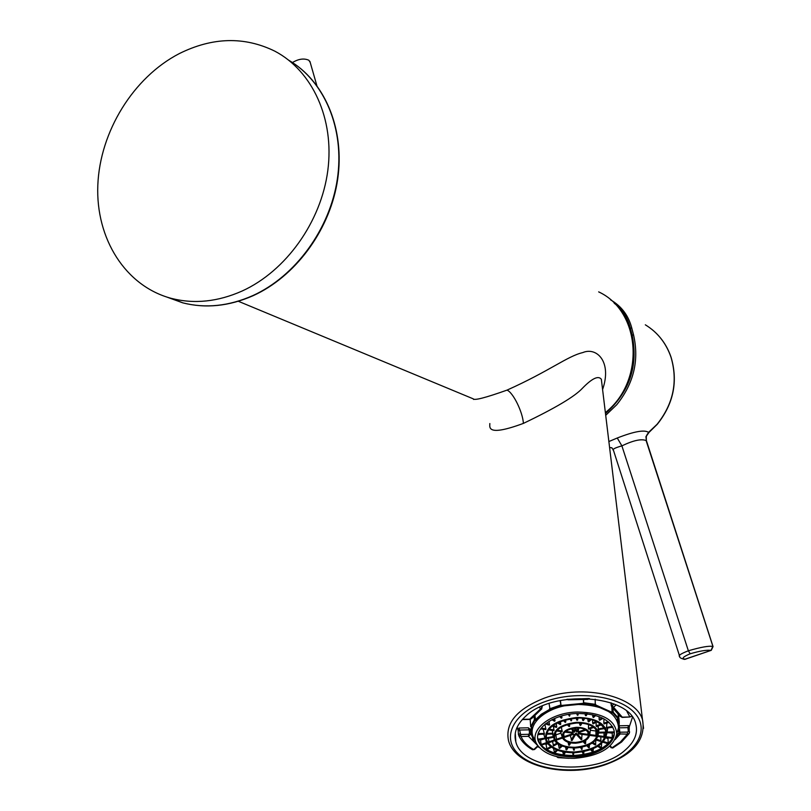 <?xml version="1.0" encoding="UTF-8"?>
<svg xmlns="http://www.w3.org/2000/svg" width="811" height="811" viewBox="0 0 811 811"><rect width="100%" height="100%" fill="white"/><g stroke="black" fill="none" stroke-linecap="round" stroke-linejoin="round"><path stroke-width="1.22" d="M525.214 716.66C516.617 724.74 513.495 733.093 515.816 741.741C522.294 770.906 596.379 776.34 624.977 750.287C634.607 742.014 638.186 733.185 635.723 723.817C629.944 694.642 552.382 689.289 525.214 716.66M643.539 728.369L601.346 379.264C598.346 375.341 591.989 378.382 582.298 388.388C574.715 396.559 555.079 408.227 523.399 423.393C486.651 436.957 489.783 427.215 489.844 423.545M523.399 423.393C522.791 412.15 513.079 392.372 507.017 390.121C485.627 397.725 474.374 400.634 473.239 398.85L471.546 398.14M507.017 390.121C550 370.84 567.426 356.151 582.754 352.592C596.683 346.662 612.234 361.807 602.593 389.533M242.165 291.007C285.918 271.077 321.095 222.001 327.816 170.492C334.568 118.964 312.428 70.81 274.726 51.113C244.314 36.302 212.512 37.134 179.322 53.587C133.288 77.369 99.915 131.686 97.817 185.202C95.647 238.687 125.512 286.324 171.526 298.428C194.427 304.226 217.966 301.753 242.165 291.007M310.218 62.457L308.859 60.257C304.054 58.098 298.59 58.858 292.467 62.538M605.716 415.323L616.745 404.73C633.726 383.613 639.332 360.327 633.553 334.892L631.779 328.07C628.576 315.753 621.692 306.457 611.129 300.182L610.541 299.837M645.323 324.805C657.569 332.297 666.125 343.114 671.011 357.235C678.047 381.434 673.424 403.766 657.133 424.234L648.557 432.375C644.502 429.556 634.07 431.432 617.262 438.001L608.889 441.539M609.608 447.449L610.186 447.662L609.629 447.682M605.503 413.559C629.589 392.007 638.46 365.832 632.093 335.034L630.248 327.897C627.623 317.567 622.27 309.346 614.201 303.223M610.44 447.662L609.639 447.702M611.899 447.794L609.933 447.581M648.972 432.466L646.296 436.247L646.337 440.687L712.96 646.519L646.114 440.566C641.359 438.639 633.279 440.403 621.895 445.868C614.748 447.895 611.95 449.416 613.501 450.45L679.506 655.825M646.458 440.849L645.911 436.754L648.557 432.375M684.565 659.343L711.085 650.371L712.747 646.479C709.179 645.657 701.059 647.087 688.367 650.777C680.764 653.757 677.884 655.663 679.719 656.515C679.354 657.508 680.926 658.451 684.433 659.343L685.771 659.14M683.795 659.272L684.443 659.343M537.541 746.708L539.264 747.397M517.195 727.082L518.199 730.802M518.422 734.492L518.209 731.046L519.679 730.032L518.949 728.014L518.188 730.853M519.922 733.681L518.432 734.695L520.997 736.51L519.679 730.032L529.228 729.829L528.346 727.812L530.931 729.971M619.766 727.822L627.896 727.639L628.586 725.592L629.133 727.214M629.224 727.062L632.458 717.259M534.682 749.364L532.482 749.719C525.923 745.948 521.351 741.244 518.746 735.597M520.966 734.472L528.519 734.3L529.482 733.468L529.228 729.829L530.556 730.356L530.364 728.937M631.607 716.123L629.883 716.985L626.883 711.369M619.462 732.201L627.41 732.1L627.43 734.127L629.174 733.509L629.62 731.857L628.312 731.269L627.896 727.639L629.133 728.643M612.873 747.945L611.981 747.803L620.344 742.095L627.43 734.127L618.671 733.894M557.917 757.626L561.242 757.555M538.19 746.1L534.51 749.516L532.574 749.769M541.272 706.503L541.89 707.151L542.245 706.077M611.281 702.934L611.535 705.357L613.552 707.263L616.178 704.881M568.268 699.802L567.71 699.224M589.242 698.768L587.63 699.386M531.925 718.07L529.786 719.175L522.517 719.327M541.89 707.151L540.673 708.834L541.789 708.915M537.916 745.725L533.719 749.587C527.495 745.958 523.257 741.599 520.997 736.51L528.549 736.337L530.81 733.996L531.499 735.202M627.41 732.1L628.312 731.269M622.088 717.167L619.675 715.707L612.163 707.405M611.585 706.351L612.072 707.344L613.552 707.263L622.28 717.147L629.883 716.985L622.199 717.411L619.837 716.093M629.681 716.985L631.718 716.265M609.679 746.323L611.981 747.803L610.207 745.846M557.917 756.916L558.718 757.089M538.038 745.907L528.549 736.337L528.519 734.3M529.674 719.175L540.673 708.834L539.325 707.405M589.455 698.575L587.691 699.396L568.217 699.812L566.838 699.346L588.756 698.524M619.908 732.262L619.928 734.3L615.093 739.622M532.624 738.01L532.766 739.825L533.962 739.713L531.479 735.111L533.526 739.561M611.899 707.202L612.072 713.082L613.248 712.251L612.771 707.841M595.162 699.163L595.284 705.56L612.072 713.082M583.332 699.082L583.606 703.958L583.656 699.092M560.077 700.522L561.111 706.148L560.431 700.451M534.023 715.363L534.348 719.904L535.665 720.482L541.789 714.755L550.132 709.949L549.057 703.482M533.962 739.713L531.58 733.671L532.006 727.295L530.688 726.717L530.181 719.387M618.925 731.4L619.259 721.922L618.55 731.552L619.726 731.512L619.533 729.231M617.941 712.849L618.529 718.211L617.353 719.043L619.422 726.088L618.55 731.552M535.108 740.048C523.521 725.429 546.908 704.901 577.027 704.414C603.283 705.073 617.13 712.798 618.55 727.579L616.877 733.499M534.773 714.552L535.665 720.482M577.493 712.007C602.33 712.605 615.427 719.874 616.796 733.803C613.238 747.955 599.136 756.136 574.502 758.346C557.116 758.538 544.88 754.281 537.805 745.573C526.866 731.786 549.037 712.474 577.493 712.007M577.402 713.498C597.129 713.629 609.243 718.972 613.755 729.545C618.195 742.43 597.677 756.481 574.593 756.937C554.957 756.896 542.812 751.533 538.159 740.828C533.75 728.298 553.893 713.964 577.402 713.498M614.17 731.512L614.17 733.854C610.592 746.951 597.393 754.514 574.563 756.531C558.495 756.724 547.101 752.831 540.369 744.853L537.683 738.01M613.815 735.851C607.956 747.367 594.818 753.895 574.411 755.447C558.11 755.639 546.543 751.685 539.71 743.575L538.808 742.217M582.176 751.969L583.403 754.22L582.643 751.888M584.011 751.625L583.494 754.2M590.641 749.749L592.963 751.838L590.925 749.648M593.409 748.634L592.963 751.838M597.778 746.333L601.296 748.229L601.62 743.464M607.601 743.545L608.189 742.998L607.976 737.797M612.264 738.274L612.285 732.708M540.41 739.612L541.282 745.157L547.161 743.15M545.874 743.687L547.03 749.506L551.308 747.113M553.477 748.441L554.602 752.72L557.431 750.226M557.512 750.256L554.683 752.74M562.621 751.716L563.625 754.656L565.135 752.182M565.358 752.213L563.716 754.666M572.475 752.76L573.438 755.163L573.782 752.76M576.864 713.518L577.128 714.937L577.28 713.508M578.213 714.775L577.128 714.937M585.106 713.67L585.319 715.302L586.191 713.771M587.225 713.883L586.252 715.657L585.319 715.302M592.679 714.785L592.831 716.894L594.615 715.251M595.558 715.505L593.581 717.421L592.831 716.894M599.096 716.65L599.136 719.58L602.117 717.917M599.836 720.016L599.136 719.58M603.982 718.87L603.82 723.179L608.199 721.699M604.266 723.777L603.82 723.179M607.672 722.723L609.091 722.479M606.932 722.966L606.547 727.437L612.376 726.433M606.729 728.116L606.547 727.437M610.653 727.518L612.944 727.467M607.662 728.035L607.165 732.049L614.201 731.887M614.231 732.668L607.064 732.82L607.165 732.049M605.817 727.832L606.557 727.933M609.213 732.779L612.335 733.195M605.868 737.909L608.057 738.608M545.945 744.589L547.567 743.677M540.44 740.129L543.522 739.074M545.012 737.868L544.009 734.969L545.114 738.628M537.946 734.756L540.511 734.31M538.068 734.229L544.333 734.137M544.434 734.087L543.167 729.211M540.481 729.079L541.9 729.048M540.724 728.734L545.651 729.444M545.904 729.424L544.921 724.294M545.55 723.777L549.037 724.943M549.432 725.004L549.067 721.324M552.149 719.6L554.724 721.192L552.007 719.681M554.795 721.151L554.825 718.353M561.901 715.87L561.547 718.14L559.762 716.508L561.111 718.029M569.9 714.177L569.464 716.133L568.329 714.43M607.561 728.836L607.175 730.326M580.524 747.478L581.771 749.516L580.99 747.397M582.278 747.134L581.771 749.516M586.941 745.755L589.009 747.712L587.215 745.654M589.546 744.64L589.09 747.681M592.243 743.109L595.538 744.873L595.862 740.027M600.312 741.234L600.9 740.676L600.799 736.844M603.931 737.169L604.053 732.891M605.635 732.769L605.695 732.08L598.67 732.232L598.913 729.545M546.056 734.969L546.472 738.486L553.467 737.371L552.605 734.036M548.368 738.243L549.118 742.491L554.704 740.595M552.524 741.436L553.548 745.867L557.583 743.606M558.242 744.082L559.377 748.35L562.023 746.039M562.104 746.069L559.458 748.381M565.389 747.093L566.443 749.881L567.751 747.59M566.798 749.759L568.014 747.63L566.443 749.881M573.032 748.056L573.955 750.266L574.279 748.066M574.502 749.759L574.056 750.266M576.266 718.161L576.611 719.894L576.793 718.14M577.685 719.732L576.611 719.894M582.288 718.191L582.562 720.138L583.606 718.303M584.65 718.404L583.494 720.482L582.562 720.138M587.823 718.87L588.046 721.263L590.124 719.367M591.067 719.61L588.806 721.79L588.046 721.263M592.547 720.036L592.669 723.199L595.994 721.334M593.368 723.635L592.669 723.199M596.146 722.216L596.115 725.794L600.86 724.193M596.572 726.382L596.115 725.794M598.315 725.896L598.153 728.886L604.296 727.822M598.346 729.555L598.153 728.886M605.695 732.769L598.599 732.931L598.67 732.232M597.666 726.737L598.275 726.818M546.452 738.436L553.426 737.29M546.269 734.046L552.849 733.945M552.94 733.894L552.179 730.407M548.469 729.758L553.791 730.529M554.035 730.498L553.416 726.463M552.352 725.936L556.234 727.234M556.62 727.295L556.316 723.382M557.552 722.753L560.472 724.527L557.41 722.824M560.543 724.487L560.594 721.415M565.804 719.742L565.429 722.327L563.402 720.432M571.654 718.597L571.116 720.878L569.961 718.85M575.131 747.884C564.537 747.924 557.542 745.177 554.166 739.622C552.261 730.184 559.803 724.416 576.783 722.307C589.384 722.479 596.602 726.048 598.437 733.012L598.741 729.738M595.984 736.114L595.892 729.363M583.119 741.649L585.39 743.687L583.393 741.538M585.856 740.261L585.39 743.687M555.535 732.333L556.599 739.956L562.499 737.949M567.933 742.177L568.977 745.268L570.447 742.856M569.413 745.167L570.711 742.896L569.069 745.279M579.571 723.027L579.824 724.943L580.879 723.098M581.913 723.189L580.747 725.298L579.824 724.943M588.573 724.618L588.421 728.41L593.105 726.818M588.877 728.998L588.421 728.41M590.347 730.265L596.065 731.025M569.646 723.939L569.302 726.494L567.254 724.578M555.738 734.918L560.979 733.134M556.62 730.843L561.942 731.603M562.185 731.583L561.344 727.072M590.692 728.481L590.418 729.718M587.833 735.04L588.016 731.877M576.753 734.796L581.578 739.591L577.037 734.695L577.584 734.35M582.045 734.36L581.578 739.591M563.594 733.712L564.263 737.351L573.326 734.279M570.265 735.415L571.755 740.565L574.969 734.928M575.212 734.948L571.755 740.565M581.974 739.085L577.635 734.411M575.881 728.014L576.205 731.289L578.091 727.984M577.087 731.715L579.176 728.045L577.087 731.715L576.205 731.289M578.557 729.14L578.233 731.867L585.045 729.555M578.648 732.475L578.233 731.867M578.415 733.783L578.963 732.87M573.914 731.745L571.167 728.785L573.914 731.745M574.573 728.126L574.867 731.421L574.016 731.917M571.664 740.544L575.273 734.888M574.887 734.898L574.289 734.665M570.305 735.912L570.66 735.283M573.397 734.249L572.373 733.083M564.963 732.009L572.789 733.043M573.205 733.093L572.657 731.552L573.235 731.076M572.282 730.042L572.657 731.552M545.762 701.373C513.556 712.463 501.239 737.128 517.813 753.399C533.932 769.842 573.823 774.799 604.448 764.54C635.277 754.524 650.412 730.924 635.185 713.568C620.435 696.061 577.736 690.029 545.762 701.373M544.465 698.089C517.023 708.936 505.03 723.088 508.487 740.534C515.107 766.983 566.859 778.033 604.965 764.824C633.056 754.757 645.627 739.977 642.657 720.462L642.657 720.452C637.122 696.233 583.555 683.521 544.465 698.089M605.391 412.687C645.627 381.231 641.248 311.505 598.67 291.879C641.095 311.373 645.526 381.018 605.381 412.566M288.868 60.298C324.694 81.374 344.787 129.04 337.346 179.099C329.905 229.148 295.457 276.247 252.87 295.579C228.874 306.193 205.518 308.616 182.779 302.848L166.965 297.11M629.731 328.11L631.779 328.07M631.789 335.156L633.553 334.892M617.262 438.001L621.895 445.868L688.367 650.777L690.181 653.778C682.903 656.839 681.281 658.644 685.325 659.191M713.051 646.6L711.277 650.3M684.819 659.363L684.231 659.323M710.892 650.331C706.614 649.834 699.7 650.99 690.181 653.778M518.209 731.056L518.432 734.431M518.949 728.014L528.346 727.812M619.868 725.784L628.586 725.592M529.482 733.468L530.81 733.996L530.556 730.356M621.773 741.842L620.344 742.095M612.204 705.641L614.039 703.978M611.535 705.357L612.072 707.344M532.918 739.967L537.125 744.539M533.202 739.977L536.973 744.265M618.134 718.779L612.852 712.818M595.558 705.063L583.879 703.472M583.606 703.958L561.111 706.148M560.715 705.722L549.736 709.513M534.844 720.381L531.185 727.193M615.995 737.564L619.351 731.664M531.398 727.224L531.469 735.111M618.529 718.211L613.248 712.251M612.467 712.524L595.619 704.921M595.679 704.374L584.001 702.772M583.727 703.269L560.857 705.499M560.462 705.063L549.483 708.865M549.645 709.392L541.292 714.248L535.169 720.016M534.348 719.904L530.688 726.717M615.884 737.848L619.665 731.583M618.327 713.376L619.269 721.942L617.962 718.83M577.645 715.332L577.837 713.487M577.746 715.332L577.939 713.477M585.785 715.768L586.89 713.842M585.887 715.789L586.982 713.852M593.226 717.421L595.375 715.454M593.307 717.451L595.467 715.474M599.441 720.168L602.837 718.272M599.501 720.209L602.908 718.303M603.992 723.807L608.767 722.185M604.033 723.858L608.818 722.226M606.598 728.075L612.71 727.021M606.618 728.126L612.741 727.082M607.084 732.688L614.221 732.526M607.074 732.738L614.231 732.576M606.314 736.783L612.599 737.615M606.081 737.392L612.477 738.243M606.06 737.452L612.447 738.294M603.526 741.518L608.189 742.998M603.06 742.045L607.956 743.596M603.009 742.095L607.905 743.646M598.508 745.856L601.62 747.671M597.9 746.252L601.296 748.229M597.839 746.292L601.225 748.269M593.348 751.331L591.554 749.405M592.871 751.868L590.834 749.678M583.93 753.764L583.2 751.787M583.403 754.22L582.551 751.909M573.438 755.163L573.691 752.76M572.931 754.818L573.144 752.77M563.625 754.656L565.044 752.172M563.138 754.24L564.385 752.061M554.602 752.72L557.36 750.195M554.177 752.233L556.681 749.942M546.969 749.465L551.257 747.073M546.624 748.918L550.679 746.657M541.231 745.106L547.131 743.109M540.988 744.518L546.756 742.562M538.007 739.946L545.124 738.72M537.997 739.885L545.104 738.669M537.855 739.267L544.891 738.061M538.058 734.279L544.424 734.137M538.251 733.58L544.343 733.448M540.684 728.795L545.874 729.474M541.16 728.146L545.945 728.785M545.489 723.828L549.382 725.054M546.178 723.29L549.605 724.375M552.078 719.641L554.724 721.192M552.859 719.256L555.079 720.543M561.547 718.14L559.965 716.448M561.638 718.11L560.056 716.417M562.003 717.563L560.746 716.204M569.373 716.143L568.714 714.369M569.464 716.133L568.805 714.349M569.9 715.637L569.393 714.258M574.827 752.588C560.533 752.669 550.973 748.989 546.168 741.548C543.127 728.46 553.437 720.421 577.097 717.431C594.716 717.705 604.651 722.723 606.902 732.485C605.462 743.92 594.787 750.621 574.877 752.578M577.108 717.907C592.537 718.019 602.026 722.216 605.553 730.498C606.121 742.511 595.892 749.668 574.857 751.969C559.448 751.929 549.929 747.722 546.3 739.348C545.631 727.457 555.88 720.31 577.057 717.907M577.118 720.28L577.351 718.12M577.219 720.28L577.452 718.11M577.675 719.874L577.868 718.1M583.038 720.594L584.305 718.364M583.129 720.614L584.407 718.374M588.451 721.79L590.884 719.56M588.533 721.82L590.976 719.58M592.973 723.777L596.734 721.678M593.034 723.817L596.805 721.709M596.308 726.413L601.448 724.669M596.349 726.463L601.498 724.71M598.224 729.515L604.651 728.41M598.244 729.576L604.682 728.46M598.599 732.87L605.705 732.718M598.244 735.709L604.256 736.51M598.062 736.337L604.144 737.138M598.042 736.388L604.114 737.189M596.48 739.277L600.9 740.676M596.044 739.814L600.677 741.284M596.004 739.865L600.616 741.335M592.963 742.623L595.862 744.316M592.365 743.028L595.538 744.873M592.304 743.069L595.467 744.914M589.485 747.174L587.843 745.4M589.009 747.712L587.134 745.684M582.207 749.07L581.548 747.286M581.68 749.526L580.899 747.418M573.955 750.266L574.188 748.066M573.448 749.911L573.641 748.066M566.352 749.861L567.659 747.57M565.875 749.445L567.011 747.448M559.377 748.35L561.952 746.008M558.951 747.864L561.283 745.725M553.477 745.826L557.522 743.565M553.132 745.279L556.985 743.129M549.067 742.45L554.673 740.544M548.824 741.852L554.349 739.977M546.32 737.807L553.214 736.621M546.259 734.097L552.94 733.945M546.472 733.397L552.869 733.256M548.429 729.819L554.004 730.559M548.935 729.18L554.095 729.859M552.291 725.987L556.569 727.345M553.001 725.46L556.802 726.666M557.471 722.783L560.472 724.527M558.272 722.408L560.827 723.899M565.429 722.327L563.604 720.361M565.52 722.297L563.696 720.33M565.885 721.749L564.385 720.127M571.116 720.878L570.346 718.789M571.208 720.857L570.437 718.769M571.643 720.371L571.015 718.688M554.166 739.622C556.67 742.481 555.981 746.688 575.161 748.046C589.79 746.637 597.545 741.629 598.437 733.012C597.636 741.436 589.881 746.394 575.181 747.884M576.793 722.804C587.863 722.875 594.676 725.896 597.231 731.846C597.646 740.473 590.286 745.613 575.161 747.276C564.081 747.245 557.248 744.224 554.643 738.213C554.166 729.657 561.536 724.517 576.733 722.804M585.785 743.18L584.011 741.274M585.299 743.717L583.312 741.578M580.291 725.409L581.578 723.159M580.382 725.429L581.68 723.159M588.604 729.028L593.753 727.285M588.644 729.079L593.804 727.325M589.85 734.604L596.308 735.455M589.779 735.232L596.197 736.084M589.769 735.293L596.156 736.135M569.302 726.494L567.457 724.507M569.393 726.463L567.548 724.487M569.758 725.916L568.247 724.284M568.977 745.268L570.366 742.835M568.491 744.843L569.717 742.694M556.549 739.906L562.469 737.898M556.305 739.318L562.246 737.3M556.569 730.893L562.155 731.634M557.137 730.265L562.236 730.944M575.445 743.069C569.018 743.099 564.73 741.457 562.581 738.122C561.232 732.232 565.855 728.623 576.459 727.295C584.356 727.406 588.816 729.667 589.84 734.056C589.212 739.166 584.427 742.177 575.496 743.069M576.479 727.761C583.109 727.812 587.184 729.626 588.715 733.195C588.968 738.365 584.559 741.447 575.465 742.45C568.825 742.43 564.72 740.615 563.169 737.017C562.885 731.877 567.305 728.795 576.418 727.771M581.497 739.622L576.956 734.725M576.591 731.907L578.811 728.025M576.682 731.917L578.902 728.025M578.182 732.566L585.826 729.971M578.223 732.617L585.887 730.012M578.801 733.134L588.157 734.381M578.355 733.722L588.046 735.009M578.324 733.773L588.016 735.06M574.533 732.13L571.38 728.734M574.624 732.1L571.471 728.704M574.867 731.421L572.181 728.531M571.177 740.119L574.239 734.756M564.223 737.3L573.347 734.208M563.98 736.712L572.799 733.712M565.024 731.958L573.235 733.043M565.683 731.4L573.032 732.374M577.716 730.62L578.456 730.985M575.648 728.025L576.165 730.356M575.871 733.296L576.834 733.62L576.662 734.279L574.827 734.229L575.871 733.296M574.725 730.488L575.81 730.356M515.289 733.174L515.816 741.741M473.624 399.458L473.249 398.84M473.239 398.84L238.322 301.266M295.092 64.322C328.414 87.781 345.557 135.275 336.96 183.722C328.313 232.149 294.586 276.896 253.194 295.66C229.128 306.264 205.649 308.667 182.769 302.848L171.526 298.428M309.914 61.393L316.878 85.672M652.135 329.59C660.975 336.869 667.301 346.125 671.113 357.347C678.158 381.545 673.546 403.858 657.285 424.275L648.901 432.516C646.519 434.422 645.698 437.18 646.438 440.779L713.041 646.56L711.146 650.371L684.869 659.353M611.727 447.743L613.228 449.689M610.876 747.63L612.741 748.016L621.55 742.035L629.174 733.509L629.255 726.788M568.764 758.315L557.958 757.626L556.61 756.612M531.59 718.576L541.576 709.047L542.366 706.016M610.967 702.833L611.281 705.813M531.58 718.587L529.735 719.428L522.284 719.59M537.287 744.792L532.827 739.906M619.726 731.502L615.782 738.122M618.55 727.579L616.796 733.793M540.369 744.853L539.71 743.575M586.252 715.657L587.255 713.893M593.581 717.421L595.649 715.535M599.694 720.239L603.029 718.364M604.154 723.909L608.899 722.307M606.669 728.207L612.781 727.153M606.02 737.534L612.346 738.375M602.928 742.187L607.713 743.707M597.687 746.384L600.931 748.279M592.466 751.767L590.601 749.759M564.061 754.554L565.399 752.223M554.947 752.72L557.603 750.287M547.212 749.526L551.419 747.184M541.393 745.208L547.222 743.231M538.028 740.027L545.154 738.801M538.038 734.36L544.394 734.219M540.623 728.876L545.773 729.555M545.387 723.909L549.189 725.115M551.906 719.732L554.42 721.192M607.459 728.075L606.902 732.485C605.371 744.103 594.696 750.854 574.857 752.73C560.614 752.851 551.044 749.121 546.168 741.538M545.996 735.334L546.3 739.348C545.509 727.71 555.768 720.634 577.087 718.12C591.016 717.461 600.505 721.587 605.553 730.498M577.655 719.965L577.858 718.1M583.494 720.472L584.68 718.404M588.806 721.78L591.158 719.631M593.236 723.838L596.926 721.78M596.48 726.514L601.59 724.781M598.305 729.647L604.722 728.542M598.599 733.012L605.675 732.86M598.011 736.479L604.013 737.27M595.923 739.956L600.434 741.396M592.162 743.17L595.173 744.924M588.593 747.61L586.89 745.775M559.722 748.36L562.195 746.1M553.731 745.897L557.684 743.687M549.229 742.552L554.765 740.676M546.523 738.557L553.447 737.371M546.229 734.178L552.889 734.036M548.368 729.9L553.893 730.63M552.179 726.068L556.366 727.396M557.309 722.875L560.158 724.527M564.993 722.206L563.351 720.442M552.626 734.036L553.426 736.935M554.42 735.374L554.643 738.213C554.045 729.92 561.425 724.852 576.773 723.017C587.59 722.946 594.402 725.896 597.231 731.857M584.893 743.616L583.079 741.67M580.747 725.298L581.953 723.189M588.766 729.14L593.895 727.396M589.749 735.384L596.065 736.216M568.876 726.372L567.203 724.588M556.711 740.017L562.54 738.04M556.498 730.975L562.053 731.715M590.58 728.521L589.84 734.056C589.141 739.338 584.346 742.389 575.475 743.221C569.089 743.281 564.791 741.589 562.581 738.122M560.654 732.13L562.074 736.53M563.027 735.334L563.169 737.017C562.753 732.14 567.183 729.13 576.459 727.984C582.166 727.619 586.252 729.363 588.715 733.195M581.082 739.52L576.702 734.807M578.395 732.657L585.988 730.072M578.304 733.864L587.914 735.141M572.11 740.443L575.242 734.959M564.375 737.412L573.438 734.34L575.719 734.959L578.324 733.864M564.882 732.09L573.042 733.174"/></g></svg>
